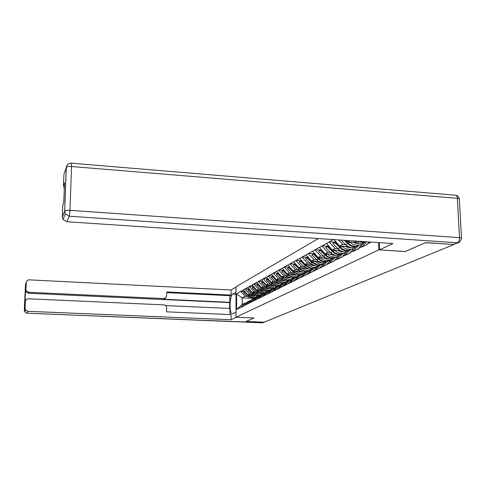 <?xml version="1.0" encoding="UTF-8"?>
<svg xmlns="http://www.w3.org/2000/svg" width="486" height="486" viewBox="0 0 486 486"><rect width="100%" height="100%" fill="white"/><g stroke="black" fill="none" stroke-linecap="round" stroke-linejoin="round"><path stroke-width="0.73" d="M318.306 238.553L235.959 286.831L236.038 317.194L378.843 249.834L378.588 242.593M250.169 298.252L242.198 297.869L236.573 293.945L236.615 309.382L243.474 306.223L247.854 301.599L249.555 300.737L250.806 300.798M236.573 293.945L240.843 291.29L244.658 291.479M252.848 295.124L247.817 294.88L243.401 289.856L240.843 291.29M243.407 290.13L245.072 288.921L249.002 289.121L247.799 290.245L251.718 294.188L256.651 296.43L258.254 296.32M257.361 292.803L252.198 292.548L247.714 287.445L245.072 288.921M247.714 287.724L249.44 286.485L253.425 286.685M262.021 290.409L256.723 290.142L252.167 284.96L249.44 286.485M252.167 285.239L253.947 283.964L257.993 284.176M266.838 287.937L261.389 287.657L256.76 282.39L253.947 283.964M256.766 282.67L258.601 281.358L262.707 281.576M271.82 285.379L266.213 285.088L261.511 279.736L258.601 281.358M261.511 280.021L263.412 278.672L267.579 278.897M276.971 282.743L271.2 282.433L266.419 276.99L263.412 278.672M266.419 277.281L268.381 275.89L272.616 276.121M282.299 280.009L276.358 279.693L271.498 274.147L268.381 275.89M271.498 274.45L273.527 273.01L277.828 273.254M287.821 277.184L281.698 276.85L276.753 271.212L273.527 273.01M276.753 271.516L278.855 270.034L283.223 270.283M293.538 274.262L287.226 273.91L282.19 268.169L278.855 270.034M282.196 268.479L284.371 266.948L288.812 267.203M299.467 271.231L292.955 270.86L287.827 265.016L284.371 266.948M287.834 265.332L290.087 263.752L294.607 264.02M305.621 268.09L298.89 267.701L293.678 261.747L290.087 263.752M293.678 262.063L296.023 260.435L300.609 260.709M312.012 264.827L305.056 264.42L299.74 258.352L296.023 260.435M299.747 258.68L302.177 256.991L306.842 257.276M318.646 261.45L311.453 261.012L306.04 254.834L302.177 256.991M306.046 255.162L308.567 253.419L313.318 253.716M325.553 257.932L318.099 257.477L312.583 251.171L308.567 253.419M312.589 251.511L315.207 249.707L320.043 250.011M332.734 254.281L325.013 253.801L319.387 247.368L315.207 249.707M319.393 247.714L322.121 245.837L327.042 246.159M340.218 250.484L332.205 249.974L326.464 243.413L322.121 245.837M326.471 243.759L329.314 241.815L334.319 242.15M333.347 239.562L329.314 241.815M348.019 246.53L339.696 245.983L333.846 239.598M371.164 242.095L367.422 243.966L369.36 241.973M243.474 305.949L326.963 264.554L329.818 262.768L329.83 263.126L334.38 260.854L334.374 260.49L337.357 258.995L337.369 259.36L342.12 256.991L342.108 256.626L345.224 255.065L345.236 255.436L350.193 252.963L350.181 252.586L353.431 250.958L353.443 251.341L358.619 248.753L358.607 248.37L362.009 246.669L362.021 247.058L367.434 244.355L367.422 243.966M251.614 294.079L249.518 293.975L247.817 294.88M249.518 293.975L245.078 289.194M245.151 305.111L249.555 300.737M256.079 291.721L253.953 291.618L252.198 292.548M247.799 303.786L252.24 299.37L253.996 298.477L255.29 298.544M253.953 291.618L249.44 286.758M249.531 302.918L253.996 298.477M260.69 289.291L258.528 289.182L256.723 290.142M252.27 301.551L256.772 297.067L258.582 296.15L259.925 296.217M258.528 289.182L253.947 284.243M254.056 300.658L258.582 296.15M265.459 286.776L263.26 286.661L261.389 287.657M256.887 299.242L261.45 294.692L263.321 293.744L264.706 293.811M263.26 286.661L258.601 281.649M258.728 298.319L263.321 293.744M270.38 284.182L268.144 284.061L266.213 285.088M261.656 296.855L266.279 292.238L268.217 291.26L269.651 291.333M268.144 284.061L263.412 278.964M263.564 295.901L268.217 291.26M275.471 281.497L273.199 281.376L271.2 282.433M266.583 294.395L271.279 289.705L273.278 288.684L274.76 288.763M273.199 281.376L268.387 276.188M268.558 293.404L273.278 288.684M280.732 278.715L278.423 278.593L276.358 279.693M271.686 291.843L276.449 287.08L278.514 286.029L280.051 286.108M278.423 278.593L273.533 273.314M273.727 290.822L278.514 286.029M286.187 275.841L283.836 275.714L281.698 276.85M276.965 289.2L281.795 284.359L283.939 283.271L285.531 283.356M283.836 275.714L278.861 270.338M279.079 288.143L283.939 283.271L282.208 283.387L276.862 280.926L272.597 276.637L271.334 277.33L275.58 281.607L280.902 284.049L282.627 283.939M291.831 272.865L289.443 272.731L287.226 273.91M282.433 286.467L287.335 281.546L289.553 280.422L291.205 280.507M289.443 272.731L284.377 267.257M284.626 285.373L289.553 280.422M297.681 269.779L295.251 269.639L292.955 270.86M288.101 283.636L293.076 278.63L295.379 277.463L297.092 277.561M295.251 269.639L290.093 264.068M290.373 282.494L295.379 277.463M303.75 266.577L301.271 266.431L298.89 267.701M293.975 280.695L299.03 275.611L301.417 274.396L303.197 274.499M301.271 266.431L296.023 260.757M296.332 279.517L301.417 274.396M310.05 263.254L307.529 263.102L305.056 264.42M300.075 277.646L305.202 272.476L307.681 271.212L309.533 271.322M307.529 263.102L302.183 257.319M302.523 276.419L307.681 271.212M316.593 259.803L314.023 259.646L311.453 261.012M306.405 274.481L311.617 269.214L314.193 267.908L316.119 268.023M314.023 259.646L308.574 253.753M308.95 273.205L314.193 267.908M323.39 256.219L320.772 256.055L318.099 257.477M312.984 271.188L318.281 265.83L320.954 264.475L322.959 264.591M320.772 256.055L315.22 250.047M315.633 269.864L320.954 264.475M330.462 252.489L327.789 252.319L325.013 253.801M319.831 267.762L325.207 262.312L327.995 260.897L330.079 261.025M327.789 252.319L322.127 246.189M322.583 266.389L327.995 260.897M337.819 248.607L335.097 248.431L332.205 249.974M326.957 264.202L332.418 258.649L335.316 257.179L337.497 257.313M335.097 248.431L329.32 242.174M329.818 262.768L335.316 257.179M345.485 244.561L342.709 244.379L339.696 245.983M334.374 260.49L339.927 254.834L342.952 253.303L345.224 253.443M342.709 244.379L338.59 239.914M337.357 258.995L342.952 253.303M356.159 242.405L347.502 241.834L346.202 240.424M349.707 240.655L347.502 241.834M342.108 256.626L347.757 250.861L350.91 249.257L353.286 249.415M345.224 255.065L350.91 249.257M350.181 252.586L355.922 246.712L359.215 245.041L361.699 245.205M353.431 250.958L359.215 245.041M357.769 249.178L364.451 242.38L365.733 241.73M362.009 246.669L366.76 241.797M405.294 251.511L425.469 242.69L453.663 244.482M236.038 317.194L254.038 317.959L246.068 321.453L264.159 322.2L453.669 244.604M405.294 251.548L378.843 249.834M255.332 298.501L254.372 298.453M247.283 296.363L245.217 296.266L242.198 297.869L242.222 304.461L245.248 302.924L246.463 302.978M245.217 296.266L240.843 291.557M240.898 307.237L245.248 302.924M236.615 309.382L242.222 304.461M367.999 243.371L366.432 244.859M364.415 242.423L362.234 242.544L357.951 241.208M363.631 243.225L360.175 243.595L354.106 240.953M365.059 242.077L362.933 242.186L359.549 241.317M362.1 244.798L361.074 245.163M350.181 252.653L349.483 253.315M356.11 246.621L353.024 246.609L350.102 245.582L344.228 240.291M355.242 247.417L351.554 247.69L348.146 246.596L345.989 245.059L341.069 240.078M358.79 245.26L354.191 244.847L351.834 243.656L349.896 241.992M356.785 246.28L354.197 246.341L351.232 245.479L349.003 244.045L345.303 240.363M358.735 243.383L356.645 243.547L352.715 242.18M353.668 249.02L352.721 249.379M362.301 244.586L359.743 245.078M342.114 256.742L341.537 257.282M348.201 250.636L345.175 250.63L341.852 249.367L334.684 242.557L332.849 243.565L338.317 249.093L340.431 250.6L343.778 251.669L347.198 251.426M350.777 249.33L346.257 248.935L343.948 247.769L342.047 246.141M348.851 250.308L345.321 250.199L342.053 248.759L335.31 242.21L335.759 241.718M350.576 247.52L348.669 247.653L344.823 246.317M345.595 253.072L344.726 253.413M353.966 248.717L351.08 249.269M335.911 241.882L335.31 242.21M334.38 260.654L333.925 261.085M335.54 241.481L332.849 243.565M335.607 241.554L334.684 242.557M340.613 254.488L337.636 254.488L334.38 253.255L327.351 246.578L325.584 247.55L330.948 252.963L333.019 254.439L336.306 255.484L339.489 255.284M345.977 252.677L343.201 253.212L339.605 253.133L336.81 251.991L334.52 250.12M341.233 254.172L337.77 254.075L334.556 252.665L327.953 246.25L328.36 245.807M342.758 251.487L341.02 251.596L337.241 250.296M337.843 256.96L337.071 257.276M328.493 245.952L327.953 246.25M326.957 264.408L326.61 264.73M328.129 245.558L325.584 247.55M328.208 245.643L327.351 246.578M236.008 306.277L236.008 304.771M458.377 242.751L453.383 244.476L425.681 242.593L405.36 251.517L379.542 249.847L379.28 242.636M379.542 249.847L392.907 243.553L66.88 221.725L63.016 219.441L62.305 216.835L62.743 205.299L63.757 202.686L64.51 182.742L63.49 185.555L63.921 174.182L66.315 167.397C67.104 166.655 68.854 166.364 71.557 166.516L69.972 210.323L459.501 237.66L457.356 198.324L71.557 166.516L71.302 163.175C68.477 163.181 66.813 164.59 66.315 167.397L64.681 211.064L66.23 167.549L67.22 164.973M64.298 188.282L63.49 185.555M236.445 317.212L231.081 319.752L27.805 311.313L26.985 313.184L262.276 322.826L263.752 322.218L245.995 321.489L254.008 317.972L236.445 317.224M236.026 312.176L232.49 313.847C229.088 314.661 229.368 295.549 232.77 294.103L235.977 292.286M235.959 287.105L231.038 289.984L231.05 295.075L166.826 291.946L166.473 297.256L164.11 298.611L28.662 292.274L28.291 293.234L25.91 291.758L25.594 290.373L25.047 302.322L25.448 301.041M229.489 308.44L229.963 295.688L231.05 295.075M229.987 314.557L229.981 308.464L165.708 305.585M231.038 289.984L29.221 279.857C27.502 279.93 26.517 280.799 26.268 282.445L25.479 284.717L24.306 310.335L25.084 308.428L25.4 301.417C25.649 299.753 26.639 298.878 28.37 298.787L164.025 304.886C165.617 305.117 166.479 306.04 166.619 307.662L166.558 311.83L231.075 314.6L231.081 319.752M26.268 282.445L25.952 289.395L26.268 290.78L28.662 292.274M25.084 308.428L25.497 309.995L27.805 311.313M263.752 322.218L265.228 321.762M229.969 302.322L163.29 299.218L164.11 298.611M229.483 302.59L28.291 293.234M229.963 295.688L166.82 292.627M165.295 298.38L163.29 299.218M333.323 258.194L330.401 258.194L327.2 256.991L320.304 250.448L318.609 251.377L325.474 257.89L328.658 259.087L332.09 258.983M338.317 256.48L335.814 256.966L332.278 256.887L329.538 255.77L327.291 253.941M333.918 257.89L330.516 257.793L327.364 256.414L320.882 250.132L321.252 249.731M335.249 255.296L333.669 255.381L329.964 254.111M330.407 260.696L329.696 261M321.374 249.859L320.882 250.132M321.015 249.476L318.609 251.377M321.112 249.573L320.304 250.448M326.313 261.754L323.907 261.82L321.161 261.037L318.719 259.396L313.537 254.166L311.903 255.059L318.64 261.444L321.768 262.616L324.982 262.537M330.96 260.132L325.243 260.502L322.546 259.409L320.347 257.616M326.89 261.462L323.542 261.371L320.863 260.283L314.09 253.862L314.424 253.498M328.032 258.953L326.61 259.02L322.971 257.774M323.257 264.287L322.625 264.572M330.024 260.848L329.35 260.982M314.533 253.619L314.09 253.862M314.181 253.236L311.903 255.059M314.284 253.352L313.537 254.166M319.569 265.174L317.668 265.289L311.757 262.531L307.018 257.738L305.451 258.601L310.165 263.369L316.052 266.115L318.154 265.964M323.895 263.643L319.855 264.171L313.664 261.146M320.122 264.894L318.215 265.01L312.298 262.246L307.553 257.446L307.857 257.124M321.094 262.47L319.818 262.519L316.246 261.304M316.386 267.75L315.833 268.005M323.269 264.281L321.975 264.536M307.954 257.228L307.553 257.446M307.608 256.857L305.451 258.601M307.723 256.979L307.018 257.738M313.081 268.472L311.204 268.588L305.396 265.885L300.749 261.182L299.236 262.015L303.865 266.692L309.649 269.378L311.575 269.256M317.103 267.027L313.312 267.513L307.231 264.548M313.61 268.205L311.739 268.315L305.919 265.605L301.265 260.903L301.533 260.611M314.412 265.854L309.77 264.7M309.77 271.079L309.296 271.303M316.495 267.634L314.904 267.95M316.076 267.883L315.548 267.986M301.618 260.703L301.265 260.903M301.284 260.338L299.236 262.015M301.405 260.472L300.749 261.182M306.824 271.65L304.983 271.759L299.273 269.11L294.704 264.499L293.252 265.301L297.797 269.888L303.483 272.531L305.317 272.415M310.56 270.277L307.012 270.726L301.034 267.822M307.34 271.388L305.494 271.504L299.777 268.849L295.202 264.226L295.439 263.971M307.978 269.11L303.537 267.968M303.404 274.292L303.003 274.487M309.977 270.866L308.106 271.237M309.782 271.067L308.732 271.273M295.518 264.056L295.202 264.226M295.19 263.698L293.252 265.301M295.318 263.837L294.704 264.499M300.798 274.712L298.981 274.821L293.368 272.227L288.884 267.695L287.475 268.466L291.94 272.974L297.535 275.562L299.34 275.453M304.266 273.418L300.937 273.825L295.063 270.981M301.29 274.462L299.473 274.572L293.854 271.972L289.358 267.434L289.571 267.209M301.776 272.245L297.523 271.121M297.262 277.391L296.946 277.549M303.707 273.983L301.569 274.408M303.519 274.171L302.171 274.438M289.316 266.929L287.475 268.466M289.456 267.081L288.884 267.695M294.978 277.664L293.192 277.779L287.669 275.228L283.265 270.781L281.904 271.528L286.297 275.951L291.794 278.49L293.574 278.381M298.204 276.443L295.081 276.813L289.31 274.025M297.657 276.99L293.666 277.536L288.137 274.985L283.909 270.331M295.786 275.27L291.728 274.159M297.475 277.172L295.865 277.488M283.648 270.046L281.904 271.528M283.8 270.21L283.265 270.781M289.364 280.519L287.603 280.629L282.172 278.126L277.84 273.758L276.528 274.481L280.847 278.83L286.254 281.321L288.004 281.206M292.353 279.359L289.425 279.699L283.751 276.965M291.825 279.887L288.064 280.398L282.621 277.889L278.448 273.339M290.014 278.186L286.132 277.093M291.649 280.064L289.796 280.434M278.186 273.059L276.528 274.481M278.338 273.223L277.84 273.758M286.029 282.858L283.939 283.271M286.71 282.178L283.97 282.488L278.381 279.802M286.199 282.682L282.652 283.162L277.299 280.701L273.168 276.248M284.432 280.999L280.732 279.924M272.907 275.963L271.334 277.33M273.065 276.139L272.597 276.637M280.604 285.555L276.99 286.047L271.729 283.636L267.537 279.414L266.316 280.088L270.489 284.292L275.726 286.691L277.427 286.582M281.26 284.899L278.691 285.179L273.193 282.542M280.768 285.391L277.415 285.829L272.148 283.411L268.072 279.061M279.043 283.721L275.507 282.664M267.804 278.776L266.316 280.088M267.968 278.952L267.537 279.414M275.362 288.162L271.941 288.623L266.765 286.254L262.64 282.105L261.456 282.749L265.563 286.886L270.726 289.243L272.397 289.134M275.999 287.53L273.594 287.779L268.181 285.191M275.519 288.004L272.36 288.411L267.172 286.035L266.231 285.088M273.831 286.345L270.459 285.312M274.894 288.635L274.353 288.745M266 284.857L263.041 281.88M262.871 281.485L261.456 282.749M263.041 281.673L262.64 282.105M270.295 290.689L267.063 291.114L261.96 288.787L257.902 284.705L256.76 285.331L260.8 289.395L265.878 291.715L267.531 291.606M270.909 290.069L268.655 290.3L263.327 287.755M270.447 290.531L267.464 290.907L262.355 288.575L261.444 287.657M268.788 288.884L265.575 287.87M269.839 291.144L269.05 291.302M260.678 286.892L258.291 284.486M258.102 284.116L256.76 285.331M258.279 284.304L257.902 284.705M265.392 293.131L262.337 293.526L257.313 291.236L253.315 287.22L252.21 287.827L256.189 291.831L261.195 294.109L262.817 294M265.988 292.536L263.88 292.736L258.631 290.239M265.538 292.979L262.726 293.325L257.695 291.035L256.808 290.148M263.904 291.339L260.848 290.349M264.949 293.568L263.934 293.775M255.545 288.872L253.692 287.013M253.485 286.655L252.21 287.827M253.662 286.849L253.315 287.22M260.648 295.494L257.756 295.865L252.805 293.611L248.875 289.656L247.799 290.245M261.225 294.917L259.251 295.099L254.087 292.639M260.794 295.348L258.133 295.67L253.176 293.416L252.319 292.554M259.178 293.714L256.268 292.748M260.217 295.919L258.989 296.168M250.588 290.816L249.239 289.456M249.197 289.316L248.875 289.656M256.055 297.784L253.321 298.125L248.443 295.913L244.567 292.019L243.529 292.59L247.386 296.466L252.246 298.671L253.826 298.568M256.614 297.225L254.773 297.383L249.683 294.972M256.195 297.645L253.686 297.942L248.802 295.725L247.969 294.887M254.591 296.017L251.833 295.075M255.636 298.197L254.202 298.489M245.807 292.712L244.926 291.825M244.683 291.503L243.529 292.59M244.865 291.703L244.567 292.019M364.378 242.459L362.41 243.462M355.849 246.791L354.245 247.605M350.175 242.271L348.207 243.31M347.545 243.662L345.601 244.683M347.684 250.94L346.421 251.578M342.32 246.414L340.431 247.41M339.799 247.745L337.934 248.729M339.854 254.913L338.906 255.393M334.787 250.387L332.971 251.341M332.363 251.663L330.577 252.605M62.305 216.835L64.595 211.197L65.331 213.87L69.279 216.209L66.88 221.725M453.383 244.476L457.441 242.812L69.279 216.209L69.972 210.323C67.238 210.189 65.476 210.438 64.681 211.064L65.331 213.87L63.016 219.441M457.441 242.812L459.477 242.295L461.524 238.638C462.004 238.152 461.329 237.824 459.501 237.66C459.501 240.272 458.814 241.992 457.441 242.812M71.399 163.187L455.352 195.196C456.494 195.208 457.162 196.253 457.356 198.324C459.173 198.519 459.847 198.902 459.373 199.479L461.493 238.085M25.4 301.417L25.047 302.322M25.594 290.373L25.952 289.395M235.977 294.261L232.77 294.103M25.497 309.995L24.713 311.884L26.973 313.209L24.713 311.884L24.3 310.378M264.348 322.169L262.124 322.844M332.345 258.722L331.683 259.062M335.814 256.966L335.383 257.185M327.552 254.202L325.808 255.12M325.225 255.429L323.506 256.335M325.134 262.385L324.739 262.586M328.712 260.569L328.056 260.903M320.596 257.872L318.919 258.752M318.36 259.05L316.708 259.919M321.884 264.038L321.021 264.475M313.907 261.395L312.298 262.246M311.757 262.531L310.165 263.369M315.305 267.379L314.254 267.914M307.468 264.791L305.919 265.605M305.396 265.885L303.865 266.692M308.975 270.593L307.741 271.218M301.271 268.059L299.777 268.849M299.273 269.11L297.797 269.888M302.869 273.691L301.472 274.402M295.294 271.212L293.854 271.972M293.368 272.227L291.94 272.974M296.982 276.68L295.561 277.403M289.528 274.25L288.137 274.985M287.669 275.228L286.297 275.951M291.296 279.565L289.923 280.264M283.964 277.184L282.621 277.889M282.172 278.126L280.847 278.83M285.811 282.354L284.486 283.028M278.593 280.015L277.299 280.701M276.862 280.926L275.58 281.607M280.507 285.045L279.225 285.701M273.405 282.749L272.148 283.411M271.729 283.636L270.489 284.292M273.721 288.496L273.332 288.69M275.38 287.651L274.14 288.283M268.387 285.397L267.172 286.035M266.765 286.254L265.563 286.886M268.813 290.986L268.272 291.26M270.416 290.172L269.214 290.78M263.527 287.955L262.355 288.575M261.96 288.787L260.8 289.395M264.062 293.398L263.376 293.744M265.611 292.608L264.451 293.198M258.831 290.434L257.695 291.035M257.313 291.236L256.189 291.831M259.457 295.737L258.637 296.15M260.964 294.972L259.84 295.543M254.281 292.833L253.176 293.416M252.805 293.611L251.718 294.188M254.998 297.997L254.05 298.483M256.456 297.262L255.363 297.815M249.871 295.16L248.802 295.725M248.443 295.913L247.386 296.466M459.325 198.817C458.93 196.915 457.794 195.737 455.911 195.269M64.037 187.851L64.346 187.001M263.102 322.71L26.973 313.209M26.268 290.78L25.91 291.758"/></g></svg>
